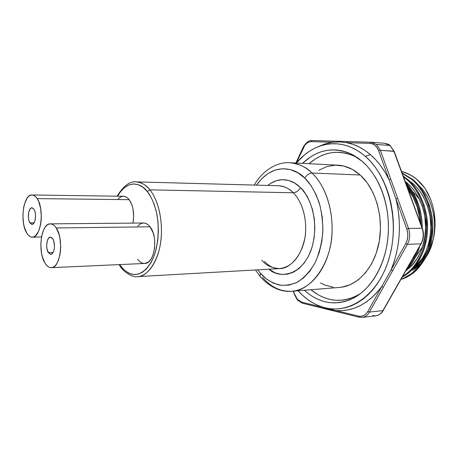 <?xml version="1.0" encoding="UTF-8"?>
<svg xmlns="http://www.w3.org/2000/svg" width="458" height="458" viewBox="0 0 458 458"><rect width="100%" height="100%" fill="white"/><g stroke="black" fill="none" stroke-linecap="round" stroke-linejoin="round"><path stroke-width="0.69" d="M358.419 158.331L355.534 156.728C338.731 149.136 323.245 151.466 309.087 163.718L315.625 158.777L320.342 156.172L325.249 154.203L330.31 152.903L335.479 152.296L340.7 152.399L345.933 153.224L351.114 154.787L356.204 157.077M357.509 295.381L360.4 293.67L353.805 297.173L348.681 298.971L343.483 300.036L338.262 300.379L333.075 300.007L327.962 298.931L322.982 297.19L318.167 294.797L310.925 289.725C325.42 301.547 340.952 303.431 357.509 295.381L354.034 297.815C372.257 288.013 386.317 262.886 388.224 234.198C390.124 205.516 379.539 176.525 362.616 161.68L357.755 157.855L352.677 154.758L347.439 152.405L342.103 150.808L336.722 149.966L331.352 149.875L326.044 150.522L320.846 151.884L315.802 153.934L310.959 156.636L302.509 163.386C317.348 149.319 333.836 146.325 351.984 154.403L362.616 161.68L367.207 166.208L371.472 171.389L375.354 177.189L378.812 183.544L381.789 190.385L384.256 197.644L386.18 205.236L387.525 213.073L388.281 221.071L388.436 229.126L387.983 237.152L386.941 245.047L385.31 252.724L383.123 260.092L380.403 267.071L377.192 273.581L373.528 279.557L369.463 284.945L365.043 289.679L360.326 293.727L355.362 297.065L350.215 299.658L344.943 301.496L339.59 302.583L334.225 302.921L328.89 302.515L323.64 301.393L318.522 299.572L313.581 297.087L308.858 293.973L304.387 290.269M370.459 154.667L365.318 156.304C389.06 176.507 400.115 222.542 388.859 259.171C377.798 295.925 348.257 315.167 322.919 307.215C313.621 304.341 305.354 298.851 298.118 290.75L302.423 295.147L307.221 299.166L312.299 302.561L317.617 305.274L323.13 307.278L328.792 308.532L334.552 309.013L340.351 308.698L346.139 307.57L351.853 305.623L357.435 302.858L362.822 299.292L367.946 294.941L372.755 289.84L377.18 284.029L381.171 277.571L384.668 270.523L387.64 262.961L390.027 254.969L391.808 246.644L392.953 238.068L393.445 229.355L393.273 220.607L392.449 211.928L390.983 203.421L388.882 195.182L386.191 187.316L382.945 179.902L379.178 173.032L374.947 166.764L370.304 161.17L365.318 156.304L360.034 152.193L354.526 148.879L348.847 146.377L343.071 144.694L337.254 143.835L331.449 143.783L325.718 144.522L320.113 146.033L314.686 148.283L309.482 151.237L304.536 154.85L296.252 163.065C303.265 154.741 311.383 149.005 320.617 145.867C336.006 140.961 350.908 144.436 365.318 156.304L370.459 154.667L375.76 159.813L380.672 165.75L385.132 172.42L389.077 179.742C384.073 169.454 377.867 161.096 370.459 154.667C363.034 148.329 355.15 144.333 346.798 142.69L352.941 144.35L358.975 146.909L364.843 150.356L370.459 154.667M293.338 291.133L294.305 294.294L293.641 291.111L294.288 294.236L297.356 299.99L302.177 303.15L359.026 317.176L362.255 317.394C365.232 316.97 367.631 315.201 369.451 312.081C367.619 315.224 365.203 316.993 362.209 317.4L375.675 315.848C378.68 315.442 381.096 313.696 382.928 310.598L369.451 312.081L407.414 244.326L420.936 243.828L382.928 310.598L369.451 312.081L367.877 311.388C365.495 315.31 362.375 316.884 358.522 316.112L359.026 317.176L358.522 316.112L336.058 310.593L336.561 311.635L336.058 310.593L358.522 316.112L361.19 316.289L363.755 315.522L366.039 313.856L367.877 311.388L381.772 286.525L376.974 292.49L371.77 297.677L366.24 302.028L360.446 305.52L354.463 308.125L348.355 309.837L342.2 310.656L336.058 310.593L322.174 307.186L322.781 308.234L322.174 307.186L301.673 302.154L302.165 303.15L301.673 302.154L297.414 299.389L294.528 294.013L295.742 296.95L297.414 299.389L297.356 299.99L297.414 299.389L299.435 301.164L301.673 302.154L322.174 307.186L320.182 306.305L326.875 308.864L336.058 310.593C353.33 311.789 368.57 303.763 381.772 286.525L391.035 269.951C400.16 247.457 401.803 223.756 395.952 198.858L378.663 150.802L377.163 147.785L375.108 145.449L372.652 143.949L369.967 143.383L346.798 142.69L347.685 141.556L346.798 142.69L369.967 143.383L370.843 142.22L312.23 140.543L311.377 141.625L309.018 142.003L306.786 143.239L304.822 145.243L296.292 163.019L303.253 147.882L303.036 147.516L303.253 147.882C305.263 143.789 307.971 141.705 311.377 141.625L312.23 140.543L333.332 141.15L332.491 142.261L311.377 141.625L332.491 142.261L333.355 141.15M431.808 244.624L427.159 255.198L425.396 258.026C439.955 237.628 436.611 201.434 418.938 185.742M422.322 258.432L413.626 267.861L419.059 262.674L422.316 258.444M390.004 145.489L384.823 143.302L390.004 145.489L376.476 144.453L390.004 145.489L393.874 151.214L422.058 228.204L408.536 228.45L380.346 150.27L393.874 151.214L390.004 145.489M394.161 151.323L390.096 145.449L388.298 144.287L384.823 143.302L371.301 142.243L376.476 144.453L380.346 150.27L394.195 151.415L422.058 228.204L408.536 228.45C410.368 234.055 409.996 239.345 407.414 244.326L420.936 243.828C423.518 238.927 423.89 233.717 422.058 228.204L422.368 228.336L422.058 228.204C423.89 233.717 423.518 238.927 420.936 243.828L382.928 310.598C381.108 313.673 378.709 315.425 375.726 315.843L372.732 315.659M413.208 192.068L419.242 198.886L413.208 192.068M409.051 191.971L409.956 191.994L409.051 191.971M430.136 217.092L430.869 227.386L430.028 237.376C429.564 242.213 427.429 248.488 423.633 256.205C420.736 261.02 418.314 264.295 416.356 266.029L412.137 269.733M427.732 206.901L423.742 197.484C419.9 190.786 416.087 185.988 412.303 183.091L408.925 180.555M414.593 268.485C417.066 266.579 419.786 263.482 422.763 259.199C426.524 252.541 428.488 248.448 428.642 246.931L431.533 233.185M424.875 217.121L425.608 227.477L424.772 237.53C424.308 242.397 422.179 248.711 418.383 256.474C415.486 261.318 413.064 264.61 411.112 266.356L405.771 270.896C418.022 261.409 424.629 247.223 425.596 228.347C426.152 210.898 418.188 191.971 407.03 182.914C410.815 185.822 414.627 190.648 418.475 197.387L422.465 206.867M419.545 217.149L420.106 222.153C419.03 209.495 415.045 198.612 408.147 189.509L413.139 197.289L417.135 206.827L419.545 217.149M414.055 256.698L415.767 253.291M416.883 179.536L424.852 188.02L417.066 179.542C412.246 175.5 407.07 172.809 401.546 171.475L407.603 173.536L412.463 176.147L417.066 179.542L421.142 183.469L424.852 188.02L416.883 179.536C412.292 175.706 407.191 173.055 401.586 171.584C407.677 173.307 412.772 175.958 416.883 179.536M404.013 277.983L401.076 279.094C415.641 274.811 429.117 256.417 431.356 235.12C434.087 214.722 425.368 190.253 411.639 179.33C415.75 182.467 419.894 187.683 424.079 194.976L428.419 205.241L431.024 216.359L431.814 227.597L430.881 238.498C430.365 243.776 428.03 250.618 423.879 259.022C420.707 264.26 418.057 267.815 415.927 269.699L411.324 273.712L404.013 277.983M412.647 179.37L411.639 179.33L412.647 179.37L402.084 172.947L412.647 179.37C426.575 190.436 435.272 215.334 432.26 235.893C429.701 257.493 415.778 275.584 400.916 279.374L405.015 277.903L412.326 273.644C415.858 271.531 420.043 266.636 424.881 258.965C427.743 253.411 429.552 248.975 430.308 245.648L431.888 238.469L432.821 227.58C432.919 224.884 432.655 221.145 432.031 216.353L429.421 205.247L425.087 194.994C421.16 188.02 417.009 182.811 412.647 179.37M406.046 274.09L402.622 276.386C415.629 269.064 425.843 249.627 426.455 230.317C427.583 210.875 418.858 189.223 406.332 179.124C410.442 182.278 414.593 187.522 418.778 194.862L423.118 205.195L425.734 216.382L426.524 227.689L425.596 238.658C425.081 243.971 422.745 250.852 418.595 259.308C415.423 264.581 412.778 268.159 410.649 270.048L406.046 274.09M407.351 179.164L406.332 179.124L407.351 179.164L403.24 176.107L407.351 179.164C420.141 189.435 428.877 211.71 427.417 231.364C426.501 251.104 415.526 270.455 402.204 277.113L407.059 274.016C410.591 271.892 414.776 266.974 419.608 259.257C422.471 253.669 424.28 249.198 425.035 245.854L426.61 238.629L427.285 233.156L427.543 227.672L426.753 216.376L424.137 205.201L419.797 194.885C415.864 187.866 411.719 182.627 407.351 179.164M413.242 259.6C411.021 263.459 409.005 266.373 407.196 268.348C411.399 263.47 414.73 257.619 417.192 250.789L413.242 259.6M420.37 216.405L421.137 224.97C420.375 208.705 415.377 195.068 406.154 184.059L413.408 194.753L417.753 205.144L420.37 216.405M414.444 194.77C411.639 189.612 408.656 185.433 405.485 182.232C416.385 194.146 421.955 209.358 422.196 227.866L422.196 227.769C422.299 225.038 422.03 221.254 421.406 216.405L418.784 205.155L414.444 194.77M414.272 259.549C416.963 254.31 418.709 250.028 419.511 246.713C416.585 256.669 411.988 264.753 405.708 270.959C408.433 268.462 411.29 264.661 414.272 259.549M402.25 173.405L411.639 179.33L402.25 173.405M403.561 176.977L406.332 179.124L403.561 176.977M421.125 263.43L420.106 264.489M421.085 249.581L422.574 246.725L415.635 256.921M407.374 187.391C413.356 194.272 417.507 202.871 419.82 213.182M412.704 270.552L421.211 263.304L414.645 269.241M425.745 257.362L429.255 251.024L433.451 238.727L434.59 232.166L435.077 225.405L434.11 211.957L432.661 205.419L430.617 199.219L424.852 188.02L428.012 193.408L430.617 199.219L432.661 205.419L434.11 211.957L434.917 218.632L435.077 225.405L434.47 233.116L433.451 238.727L431.654 245.07L429.255 251.024L425.745 257.362M411.301 270.346C423.45 260.802 429.97 246.696 430.858 228.032C431.356 210.743 423.41 192.062 412.303 183.091M407.03 182.914L405.198 181.454M317.852 146.875L326.48 143.509L332.491 142.261L339.613 141.883L346.798 142.69L339.613 141.883L332.491 142.261L324.522 144.104L317.852 146.875M347.668 141.556L370.843 142.22L369.967 143.383C373.917 143.68 376.82 146.154 378.663 150.802L395.952 198.858L397.819 207.732L398.987 216.846L399.428 226.08L399.153 235.315L398.151 244.435L396.445 253.32L394.063 261.861L391.035 269.951L405.765 243.593L407.156 240.238L407.809 236.511L407.689 232.67L406.796 228.989L395.952 198.858L397.67 198.32L380.346 150.27L376.476 144.453L370.86 142.22M320.239 145.747L319.947 146.091L320.239 145.747M322.924 308.24L324.613 308.663M342.178 141.396L338.599 141.293M335.13 141.201L333.35 141.15M383.272 310.369L421.205 243.742M422.368 228.336C424.154 233.717 423.782 238.824 421.263 243.645L420.936 243.828L421.263 243.639M347.645 141.556L333.39 141.15M378.663 150.802L380.346 150.27L378.663 150.802M381.772 286.525L367.877 311.388L369.451 312.081L383.375 287.229L381.772 286.525L383.375 287.229L392.655 270.672L391.035 269.951L381.772 286.525M389.077 179.742L390.777 179.21L389.077 179.742M405.765 243.593L391.035 269.951L392.655 270.672L407.414 244.326L405.765 243.593L407.414 244.326C409.996 239.345 410.368 234.055 408.536 228.45L397.67 198.32L395.952 198.858L406.796 228.989L408.536 228.45L406.796 228.989C408.479 234.147 408.135 239.013 405.765 243.593M354.034 297.815C336.143 306.385 319.587 303.86 304.364 290.246M261.861 260.11C265.611 265.245 271.531 268.079 279.626 268.611C292.055 266.922 300.419 256.995 304.719 238.824C307.908 221.815 303.001 202.436 293.303 192.766C296.28 192.509 298.662 190.786 300.442 187.597C308.446 194.198 320.411 219.508 311.537 248.843C301.318 277.794 277.829 278.109 268.989 269.212L275.115 272.819L281.189 274.422L287.401 274.222L293.498 272.184L299.234 268.342L304.375 262.806L308.681 255.782L311.961 247.538L314.056 238.406L314.869 228.788L314.354 219.096L312.545 209.753L309.516 201.159L305.417 193.677L300.442 187.597L294.803 183.154L288.752 180.486L282.54 179.656L276.403 180.658L270.575 183.4L267.764 185.438C281.126 174.824 294.076 180.979 300.442 187.597C298.662 190.786 296.28 192.509 293.303 192.766C289.794 188.782 284.842 186.44 278.441 185.73L136.175 181.866C141.07 182.044 145.638 184.7 149.881 189.847L147.356 191.627C150.487 195.343 153.367 201.583 156.006 210.359C159.189 222.817 159.292 241.761 153.791 256.698C147.82 270.924 138.545 275.985 131.641 274.205C126.66 272.304 122.796 269.287 120.053 265.153L120.34 266.47L120.053 265.153L124.004 269.785L128.366 272.939L132.992 274.474L137.703 274.285L142.323 272.338L146.669 268.674L150.545 263.396L153.791 256.698L156.247 248.837L157.81 240.141L158.394 230.969L157.981 221.729L156.584 212.815L154.266 204.606L151.146 197.45L147.356 191.627L143.068 187.356L138.471 184.774L133.747 183.95L129.087 184.872L124.668 187.459L120.637 191.581L117.603 196.196C128.229 177.693 141.963 183.881 147.356 191.627L149.881 189.847C158.869 200.885 163.5 223.189 160.592 242.723C157.718 262.279 147.888 276.14 137.526 276.621C147.871 277.308 160.661 258.209 161.399 234.37C162.132 211.069 155.004 195.995 149.881 189.847L293.303 192.766L149.881 189.847C146.623 185.295 142.054 182.633 136.175 181.866C129.849 181.082 123.488 185.856 117.093 196.184M304.862 178.191C309.992 182.914 314.72 190.969 319.043 202.35C321.482 210.817 322.747 220.43 322.85 231.193C321.968 242.322 319.398 252.816 315.138 262.68C309.992 271.451 304.095 277.937 297.442 282.145C290.813 284.916 284.618 285.838 278.853 284.916C270.827 282.351 264.632 278.401 260.276 273.065L260.024 276.26L260.665 277.004L260.024 276.26L260.276 273.065L257.74 269.842L260.276 273.065L266.579 279.071L273.575 283.216L281.035 285.294L288.683 285.168L296.229 282.763L303.351 278.109L309.757 271.336L315.138 262.68L319.249 252.478L321.882 241.148L322.907 229.195L322.266 217.144L319.987 205.539L316.192 194.89L311.068 185.65L304.862 178.191C306.677 174.95 309.058 173.227 312.018 173.015C309.058 173.227 306.677 174.95 304.862 178.191L297.855 172.786L290.361 169.597L282.695 168.693L275.155 170.032L268.016 173.502L261.535 178.906L256.503 185.135C273.495 160.895 295.988 168.206 304.862 178.191M255.455 269.974L260.024 276.254C270.231 288.174 282.431 292.301 291.815 291.254C309.631 291.534 331.163 264.735 332.067 232.544C333.006 201.068 320.772 181.128 312.018 173.015C327.396 187.528 335.571 217.59 330.745 244.246C325.981 270.941 309.316 290.017 291.815 291.254C280.806 291.809 271.067 287.212 262.611 277.468M291.815 291.254L339.647 287.418C357.383 286.147 374.209 267.959 379.029 242.631C383.913 217.338 375.715 188.833 360.194 175.008L312.018 173.015L360.194 175.008C353.273 168.893 345.842 165.619 337.907 165.183L289.983 162.745C297.815 163.18 305.16 166.603 312.018 173.015C306.665 167.325 299.32 163.901 289.983 162.745C277.382 161.645 262.697 170.307 254.219 185.072M29.902 222.828C27.028 218.638 28.516 207.422 31.917 207.789L33.984 209.266L34.527 210.325L35.312 213.062L35.575 216.273L34.94 220.871L33.921 223.103L32.604 224.248L31.19 224.151L29.902 222.828L28.923 220.493L28.402 217.493L28.625 212.752L29.959 209.106L31.264 207.921L32.673 207.972L33.984 209.266C36.898 213.399 35.409 224.735 32.02 224.363L29.902 222.828L34.115 222.794L29.902 222.828M129.179 199.665L37.184 198.617C44.701 209.008 40.905 238.131 32.306 237.17C30.28 237.152 28.448 235.813 26.799 233.145C19.58 222.359 23.347 194.055 32.049 194.971C33.903 195.028 35.615 196.242 37.184 198.617L129.179 199.665L132.013 205.19L132.952 208.648L133.69 216.291L132.992 223.103C134.543 213.605 133.272 205.791 129.179 199.665C127.45 197.461 125.566 196.333 123.523 196.276L125.481 196.677L127.404 197.816L129.179 199.665M51.33 267.661L144.568 263.459C154.546 264.054 158.703 236.952 150.035 226.796L56.22 227.975C64.16 239.007 60.422 268.394 51.33 267.661C49 267.695 46.888 266.184 44.993 263.121C37.367 251.677 41.105 223.138 50.311 223.859C52.441 223.87 54.41 225.244 56.22 227.975L150.035 226.796L153.069 232.653L154.083 236.282L154.69 240.192L154.615 248.225L152.863 255.455L151.438 258.404L149.726 260.745L147.791 262.394L144.522 263.464M48.348 252.627C45.313 248.179 46.785 236.872 50.386 237.152L52.756 238.824C55.836 243.209 54.365 254.648 50.781 254.362L48.348 252.627L53.128 252.472L48.348 252.627L46.945 248.62L46.67 245.322L47.34 240.656L48.416 238.4L49.825 237.255L51.348 237.399L52.756 238.824L53.832 241.314L54.473 246.198L54.153 249.473L53.283 252.175L51.994 253.887L50.495 254.345L48.348 252.627M119.097 264.61L119.996 265.983C121.868 270.106 131.852 278.023 137.526 276.621L279.626 268.611C290.893 269.069 304.759 252.284 305.612 231.559C306.471 211.287 298.834 198.159 293.303 192.766C288.729 188.261 283.777 185.914 278.441 185.73M119.67 264.581L120.053 265.153L119.67 264.581M137.904 226.057L139.776 224.311L141.808 223.286L143.932 223.012L146.068 223.521L148.129 224.798L150.035 226.796C148.054 224.283 145.902 223.017 143.56 223.006L50.334 223.859M143.577 263.419L141.465 262.772L139.455 261.381L137.618 259.314M117.872 199.488L119.612 197.719L121.513 196.631L123.494 196.276M151.667 262.073L151.249 262.165M56.22 227.975L54.479 225.805L52.596 224.42L50.655 223.865L48.72 224.157L46.871 225.267L45.17 227.151L43.687 229.727L41.569 236.528L40.802 244.669L41.489 252.965L42.359 256.795L44.993 263.121L46.67 265.371L48.502 266.894L50.426 267.609L52.372 267.489L54.262 266.533L56.025 264.758L57.582 262.228L59.843 255.324L60.456 251.219L60.679 246.891L59.941 238.269L59.008 234.33L56.22 227.975M37.184 198.617L35.569 196.625L33.829 195.394L32.026 194.971L30.234 195.36L28.516 196.534L26.942 198.446L24.446 204.136L23.61 207.697L22.9 215.592L23.541 223.556L24.348 227.202L26.799 233.145L28.35 235.217L30.056 236.574L31.837 237.152L33.64 236.918L35.392 235.881L38.461 231.542L40.556 224.758L41.117 220.762L41.323 216.582L40.63 208.321L38.604 201.302L37.184 198.617M318.848 170.233L326.8 166.603L335.267 165.161L343.884 166.071L352.311 169.374L360.194 175.008L367.179 182.805L372.949 192.486L377.215 203.655L379.774 215.838L380.483 228.49L379.316 241.045L376.333 252.936L371.684 263.642L365.604 272.716L358.385 279.804L350.359 284.664L341.874 287.166L339.498 287.429M333.281 287.275L324.911 285.076L320.497 282.924M355.534 156.728L351.984 154.403M326.875 308.864L322.919 307.215M383.209 310.484C381.835 313.249 379.327 315.035 375.675 315.848M422.339 228.261L394.195 151.415M312.23 140.543C309.007 140.177 305.938 142.501 303.036 147.516L295.902 163.048M370.843 142.22L371.301 142.243M324.522 144.104L320.617 145.867M41.483 236.986L32.306 237.17M123.523 196.276L32.049 194.971M279.626 268.611L275.058 268.176C271.502 267.346 267.97 265.067 264.455 261.352"/></g></svg>
